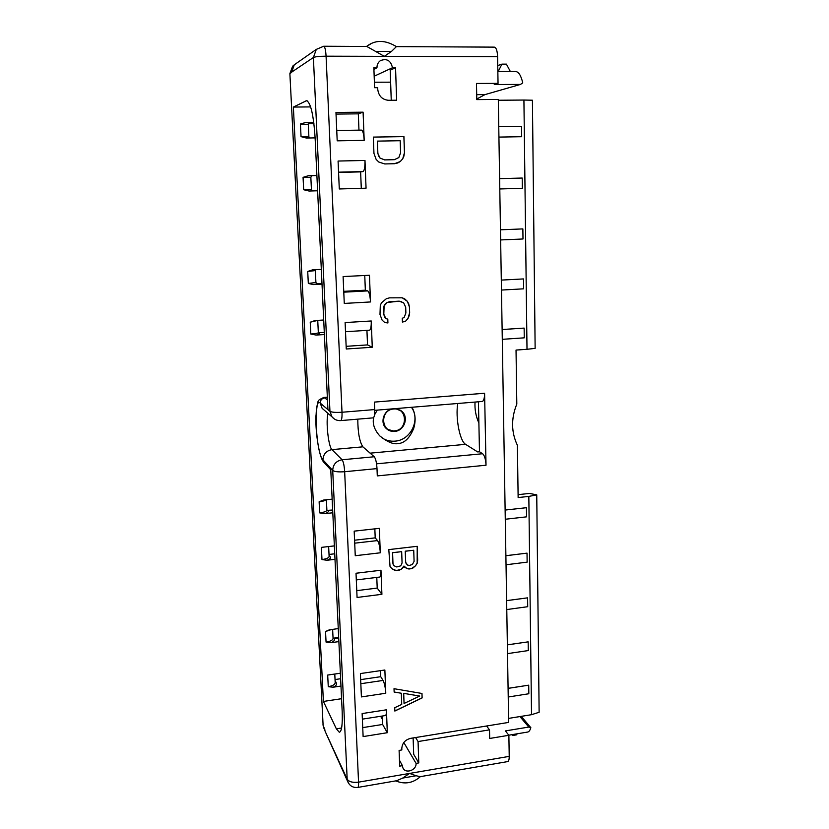 <?xml version="1.0" encoding="UTF-8"?>
<svg xmlns="http://www.w3.org/2000/svg" width="829" height="829" viewBox="0 0 829 829"><rect width="100%" height="100%" fill="white"/><g stroke="black" fill="none" stroke-linecap="round" stroke-linejoin="round"><path stroke-width="1.24" d="M416.117 775.757L409.567 773.426L402.707 778.068L416.117 775.757L420.272 776.659L507.638 761.602C508.695 761.385 509.224 759.644 509.224 756.38L508.871 735.282L489.69 738.463L489.514 729.852L418.065 741.551L418.78 762.908L416.054 763.364C416.655 770.4 405.174 774.203 402.853 767.706L402.417 765.664L399.682 766.131L399.101 750.4L401.847 749.944L401.796 748.628C402.158 743.209 405.101 739.789 410.624 738.349L508.654 722.411L498.302 99.439L476.799 99.604L476.478 83.46L498.042 83.377L494.26 84.527L520.498 84.423L484.965 94.61L476.789 99.003M374.718 410.324L482.126 401.485C483.742 401.039 484.561 398.293 484.592 393.247L486.022 465.224L377.288 475.898L376.998 468.603C376.625 462.551 375.703 458.603 374.242 456.758L362.884 446.821C359.558 441.836 357.859 432.614 357.786 419.163M325.818 732.826L347.175 779.177L332.719 470.447L330.698 468.271L342.159 711.127C342.657 724.629 341.703 731.665 339.299 732.256L336.356 728.836L323.403 701.438L293.373 107.065L306.533 100.682C310.751 102.547 313.621 115.127 315.144 138.443L327.932 409.619L329.952 411.329C331.797 412.334 335.807 412.635 342.004 412.251L374.698 409.567L374.407 402.096L484.592 393.247M324.73 463.245L322.947 459.877C315.932 453.484 313.072 396.086 320.191 403.06L322.129 408.324L331.952 416.8L329.952 411.329L313.383 57.522C315.248 56.693 319.486 56.248 326.077 56.185C325.704 50.02 324.916 46.704 323.714 46.237L366.812 46.465L384.335 56.351L497.597 56.673L498.042 83.377M396.635 100.226L388.449 100.288C382.2 99.677 378.635 96.029 377.755 89.356L377.703 87.687L374.594 87.698L373.858 67.75L376.967 67.75C376.946 64.714 378.086 62.351 380.376 60.662C386.791 58.134 390.811 60.496 392.469 67.75L395.547 67.75L396.635 100.226M387.309 732.712L363.123 736.587L362.128 713.572L386.418 709.811L387.309 732.712L382.635 724.463L382.304 716.028M337.196 140.826L335.963 112.454L363.092 112.174L364.19 140.36L337.196 140.826M384.863 670.008L385.775 693.241L361.403 696.92L360.387 673.562L384.863 670.008M381.91 594.31L357.071 597.46L356.014 573.243L380.967 570.228L381.91 594.31L377.205 588.082L376.78 577.409M379.34 528.353L380.293 552.798L355.258 555.72L354.18 531.14L379.34 528.353M372.262 347.258L346.263 348.999L345.113 322.564L371.247 320.978L372.262 347.258L367.516 344.905L366.936 330.377M369.454 275.259L370.501 301.953L344.273 303.424L343.102 276.565L369.454 275.259M339.289 188.96L338.077 161.044L364.978 160.453L366.055 188.193L339.289 188.96M422.127 697.914L421.982 693.469L394.013 688.702L394.148 692.07L401.319 693.241L401.723 704.401L394.728 707.717L394.853 711.064L422.127 697.914L421.93 693.458M403.992 566.093L407.101 568.653L411.329 568.725L415.443 565.886L417.163 563.337L417.215 546.311L388.801 549.606L390.044 566.601L391.951 568.725L396.272 570.549L401.081 569.378L403.941 566.041L403.433 567.337M387.92 322.968L387.785 319.134L385.868 318.616L383.796 314.253L384.128 305.88L387.184 302.492L399.184 301.176L403.661 302.844L405.692 307.207L405.878 312.937L404.148 317.507L402.283 318.263L402.417 322.077L405.526 321.248L407.951 318.554L409.64 312.72L409.464 306.989L407.391 301.352L402.231 297.798L389.557 297.849L386.407 298.668L381.464 302.813L380.293 305.455L379.993 314.481L382.107 320.118L384.739 322.522L387.92 322.968L387.734 319.124M404.459 152.754L403.941 136.588L373.34 137.096L373.952 153.375L376.138 159.417L378.843 162.059L384.77 163.945L394.49 163.717L400.231 161.572L402.728 158.836L404.459 152.754L403.878 136.609L373.34 137.106M395.547 67.75L390.21 70.196L391.247 100.268M358.967 130.153L358.315 113.842L336.035 114.091M457.763 403.485C455.297 417.464 459.774 441.215 465.597 444.334L477.659 451.929L479.483 451.753L478.437 401.785M362.739 727.613L382.635 724.463M508.591 718.391L531.534 714.691L539.13 712.277L536.746 494.851L529.43 493.442L518.094 494.654M346.139 346.325L367.516 344.905M343.745 291.342L365.34 290.191L364.76 275.487M361.289 188.328L360.625 171.883L338.574 172.432M360.646 679.635L380.739 676.692L380.49 670.64M356.771 590.642L377.205 588.082M354.584 540.207L375.205 537.876L374.843 528.85M376.967 67.75L373.92 69.47M293.373 107.065L310.647 106.91M374.397 82.226L390.625 82.175M478.872 422.935C475.898 416.448 474.613 409.495 475.027 402.065M323.403 701.438L341.569 698.702M322.015 284.171L313.621 284.606L308.315 283.456L307.725 271.456L312.709 269.798L321.32 269.384M324.388 334.543L316.077 335.071L310.813 334.014L310.233 322.212L315.03 320.533L323.704 320.004M315.113 137.883L306.315 138.028L301.051 136.64L300.419 124.018L305.746 122.464L313.756 122.36M317.611 190.784L309.051 191.033L303.673 189.737L303.062 177.344L308.336 175.738L316.896 175.52M332.802 512.788L324.75 513.638L319.673 512.871L319.124 501.783L323.269 500.105L332.16 499.131M334.999 559.326L327.02 560.259L321.984 559.565L321.383 547.378L334.356 545.896M338.874 641.605L331.03 642.682L326.066 642.112L325.538 631.522L329.248 629.874L338.263 628.569M340.968 686.06L333.185 687.21L328.274 686.702L327.693 675.055L340.367 673.231M324.823 729.51L323.123 725.562L324.118 728.857M294.119 64.963L292.616 66.227L290.005 73.512L291.621 72.413L294.243 64.838L297.155 62.797M324.294 332.398L318.346 332.771M308.45 123.728L313.922 123.656M329.02 554.456L334.729 553.793M335.051 679.542L340.626 678.733M374.169 76.216L392.469 67.75M497.597 56.673C497.327 50.756 496.239 47.574 494.322 47.129L396.407 46.621L391.506 51.408L376.179 51.346M334.211 418.904L331.952 416.8C334.242 419.526 337.165 420.79 340.709 420.593C341.724 420.199 342.159 417.412 342.004 412.251L326.077 56.185L384.335 56.351L391.506 51.408M374.698 409.567C374.812 414.697 374.283 417.464 373.123 417.868L340.709 420.593M509.224 756.38L358.553 782.151L344.667 471.722C338.543 472.157 334.553 471.732 332.719 470.447C333.04 464.478 336.17 460.914 342.097 459.763C343.413 461.639 344.273 465.629 344.667 471.722L376.998 468.603M325.144 731.323L347.517 781.146C349.486 785.788 352.895 787.892 357.765 787.426C358.418 787.281 358.677 785.519 358.553 782.151C352.771 782.835 348.978 781.84 347.175 779.177L348.18 782.659M402.707 778.068L396.656 780.731L357.859 787.415M508.871 735.282L505.4 730.909L528.798 727.064L519.928 716.567M489.514 729.852L486.571 726.007M415.598 737.541L418.065 741.551M413.122 737.945L413.681 754.297L418.78 762.908M403.816 742.515L416.054 763.364M521.234 716.349L530.84 727.686C530.032 730.484 528.892 731.955 527.399 732.1L508.799 735.188M530.84 727.686L528.798 727.064M517.13 733.8L516.591 734.836L512.612 735.499L512.053 734.649M512.612 735.499L511.949 734.66M402.417 765.675L399.464 760.214M386.418 709.811C386.521 713.448 386.169 715.354 385.361 715.551L362.366 719.137M531.534 714.691L528.829 496.416L518.135 497.555L517.389 445.287C511.203 432.189 511.006 418.448 516.809 404.086L516.032 350.066L527.006 349.299L523.918 100.05L498.322 100.247M526.446 507.7L505.13 510.063L526.446 507.7L526.56 516.84L505.286 519.255M505.887 555.699L527.026 553.14L505.887 555.731M506.042 564.767L527.14 562.135L527.026 553.14M506.633 600.621L527.596 597.844L527.71 606.704L506.778 609.553M507.369 644.827L528.166 641.853L528.28 650.568L507.514 653.625M508.094 688.339L528.715 685.168L528.829 693.749L508.239 697.002M498.934 137.096L521.679 136.702L498.934 137.086M498.757 126.609L521.545 126.288L521.679 136.702M522.343 188.287L499.794 188.96L522.343 188.287L522.208 178.038L499.618 178.649M500.467 229.809L522.861 228.908L500.467 229.809M500.643 239.933L522.995 238.98L522.861 228.908M501.307 280.088L523.503 278.927L501.307 280.098M501.472 290.057L523.638 288.824L523.503 278.927M502.125 329.527L524.135 328.097L502.125 329.538M502.291 339.33L524.26 337.838L524.135 328.097M536.746 494.851L528.829 496.416M523.918 100.05L532.415 100.216L535.14 348.356L527.006 349.299M527.596 597.844L506.633 600.652M528.166 641.853L507.369 644.869M528.715 685.168L508.094 688.381M377.278 410.117L374.49 414.925M373.724 417.464C372.242 423.515 374.262 429.671 379.786 435.909C387.298 442.002 393.412 444.551 398.127 443.567C404.521 443.142 409.713 438.085 413.692 428.406C416.044 420.469 415.453 413.422 411.94 407.257M486.022 465.224C485.711 459.349 484.582 455.515 482.633 453.732L376.553 463.825M479.483 451.753L482.633 453.732M381.516 437.525C385.526 440.323 390.003 441.525 394.956 441.142C410.645 440.344 420.686 419.775 411.433 407.298M395.433 408.614L401.65 411.153C409.184 417.039 404.303 430.997 394.604 431.401C391.298 431.629 388.469 430.614 386.117 428.365C379.848 422.645 383.599 410.51 392.158 408.894M400.417 410.241L401.412 410.997C408.935 416.873 404.065 430.831 394.366 431.225L387.143 429.256M393.692 409.008C407.516 407.381 408.262 430.199 394.469 430.862C380.656 432.634 379.775 409.64 393.692 409.008M497.846 71.553L515.555 71.532C518.633 71.709 521.026 75.48 522.747 82.859L520.498 84.423M498.167 71.553L501.928 64.123L506.405 64.123L510.374 71.543M501.928 64.123L497.742 65.584M289.891 73.76L323.123 725.562L289.881 73.626L292.616 66.227L293.673 65.491M363.092 112.174L358.315 113.842M361.361 130.132L361.496 130.112C362.915 130.64 363.817 134.06 364.19 140.36M371.247 320.978C371.351 326.626 370.77 329.714 369.506 330.211L345.506 331.724M365.34 290.191L367.703 290.896C369.174 291.953 370.107 295.632 370.501 301.953M364.978 160.453C365.081 167.033 364.418 170.743 362.988 171.572L360.625 171.883M380.739 676.692L383.06 680.433C384.501 683.283 385.412 687.552 385.775 693.241M380.967 570.228C381.071 574.507 380.646 576.777 379.682 577.057L356.304 579.917M375.205 537.876L377.547 540.581C378.998 542.808 379.92 546.881 380.293 552.798M394.853 710.961L422.075 697.831M401.319 693.241L394.138 691.997M403.65 693.365L419.712 696.049L404.055 703.479L403.65 693.365L419.712 696.049M404.055 703.479L403.702 693.438M401.081 569.378L403.381 567.274M399.298 570.186L401.029 569.326M396.272 570.549L399.246 570.124M394.438 570.186L396.221 570.497M391.951 568.725L394.386 570.124M390.044 566.59L391.91 568.663M417.671 560.352L417.163 546.311M417.163 563.337L417.619 560.29M415.443 565.886L417.111 563.274M413.101 567.927L415.391 565.824M411.329 568.725L413.049 567.865M408.925 569.015L411.277 568.663M407.101 568.653L408.873 568.953M404.614 567.15L407.049 568.59M406.345 564.052L405.63 562.311L405.246 551.181L413.723 550.249L414.096 561.368L412.386 564.497L409.402 565.44L407.588 565.077L405.682 562.373L405.298 551.233L413.723 550.249M393.661 565.575L392.946 563.834L392.531 552.663L401.671 551.658L402.065 562.808L401.516 564.632L400.355 565.948L396.749 566.974L393.661 565.575L392.998 563.886L392.583 552.725L401.671 551.658M384.718 322.512L387.879 322.947M404.79 298.937L402.2 297.787M407.391 301.352L404.739 298.917M408.728 303.828L407.34 301.331M409.464 306.989L408.676 303.818M409.64 312.72L409.402 306.968M409.122 315.932L409.588 312.699M407.951 318.554L409.07 315.922M405.526 321.248L407.899 318.533M402.417 322.046L405.474 321.227M401.723 301.673L399.184 301.176M389.692 301.704L399.132 301.155M387.184 302.492L389.651 301.694M385.33 303.88L387.133 302.471M384.128 305.88L385.278 303.87M383.589 308.481L384.076 305.87M383.796 314.253L383.537 308.471M384.532 316.771L383.744 314.232M385.868 318.616L384.48 316.751M403.93 156.121L404.407 152.764M402.728 158.836L403.868 156.132M400.231 161.572L402.666 158.847M397.702 162.971L400.179 161.582M394.469 163.717L397.651 162.981M394.355 159.686L384.573 159.914L379.951 157.997L377.817 153.313L377.371 141.117L400.189 140.712L400.594 152.837L398.811 157.572L394.355 159.686L384.625 159.904L380.003 157.987L378.625 155.987L377.869 153.303L377.423 141.106M305.974 100.827L307.186 100.827M323.714 46.237L316.305 49.388L313.383 57.522L291.611 72.164M476.706 94.661L484.965 94.61M370.915 43.792L366.532 46.465C375.164 39.709 385.122 39.761 396.407 46.621M362.884 446.821L331.952 449.629C328.388 446.758 325.6 420.49 328.097 413.474M330.698 468.271L322.947 459.877C323.248 454.137 326.253 450.717 331.952 449.629L342.097 459.763L374.242 456.758M323.538 397.474L324.75 397.889C321.859 398.407 320.346 400.127 320.191 403.06L327.932 409.619M382.438 719.417L380.646 716.287M336.356 728.836L341.589 728.007M370.128 453.162L465.597 444.334M327.372 397.692L324.75 397.889L327.486 400.106M322.968 724.66L325.02 730.867M316.999 283.725L321.984 283.487L316.792 283.694M315.922 282.565L317.206 283.736L313.621 284.606M315.341 270.648L315.911 282.482L308.315 283.456M315.673 269.653L315.341 270.575L307.725 271.456M318.45 333.123L319.611 333.755C320.243 334.191 319.072 334.626 316.077 335.071M317.776 321.02L318.326 332.595C318.274 333.175 315.776 333.652 310.813 334.014M318.336 332.73L319.611 333.755M317.88 320.357L310.233 322.212M309.393 137.977L308.906 136.982L301.051 136.64M308.896 136.92L308.305 124.485L300.419 124.018M308.699 123.376L309.497 123.075L305.746 122.464M309.497 123.075L308.295 124.402M312.502 190.939L311.435 189.592L303.673 189.737M311.435 189.582L310.844 177.313L303.062 177.344M311.973 175.862L308.336 175.738M311.901 175.862L310.844 177.292M319.124 501.783C322.657 501.379 324.968 500.706 326.056 499.763M326.895 510.239L328.097 510.83L332.688 510.343M327.621 510.54L328.097 510.83C328.75 511.825 327.631 512.768 324.75 513.638M326.388 499.721L326.875 509.959C326.864 511.275 324.46 512.249 319.673 512.871M327.02 560.259C329.869 559.274 330.968 558.218 330.325 557.067L329.061 555.233M330.325 557.067L329.134 556.528M321.984 559.565C326.73 558.881 329.103 557.782 329.113 556.28L328.647 546.549M325.538 631.522L331.631 629.46M333.082 638.34L334.242 638.838L338.719 638.226M333.579 638.268L334.242 638.838C334.895 640.226 333.828 641.511 331.03 642.682M338.688 637.574L333.061 638.185C333.061 639.998 330.74 641.314 326.066 642.112M333.185 687.21C335.963 685.935 337.02 684.536 336.367 683.013L335.103 680.578M336.367 683.013L335.206 682.536M328.274 686.702C332.906 685.842 335.206 684.422 335.185 682.422L334.781 674.029M367.703 290.896L343.786 292.171M338.564 172.173L362.988 171.572M383.06 680.433L360.822 683.718M377.547 540.581L354.708 543.171M327.351 397.174L323.683 397.464C317.217 401.143 317.984 397.443 315.87 416.749C315.538 434.116 319.196 456.914 323.611 462.033L330.771 469.825M420.376 776.638C412.966 783.177 404.759 784.597 395.744 780.887M316.305 49.388L294.243 64.838M332.667 510.011L326.999 510.384M333.061 638.175L332.626 629.325M361.496 130.112L336.75 130.474"/></g></svg>
